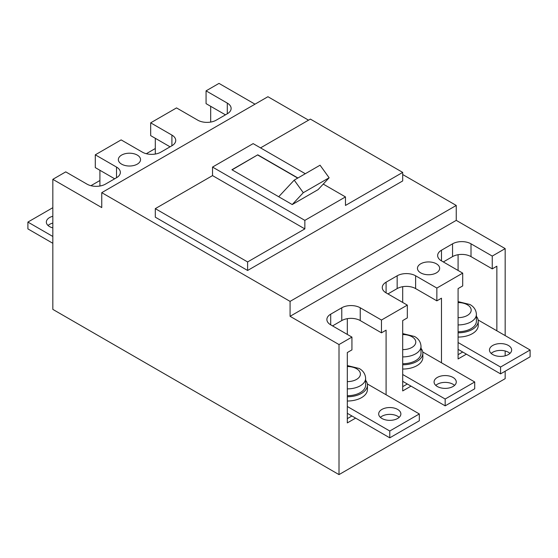 <?xml version="1.0" encoding="UTF-8"?>
<svg xmlns="http://www.w3.org/2000/svg" width="558" height="558" viewBox="0 0 558 558"><rect width="100%" height="100%" fill="white"/><g stroke="black" fill="none" stroke-linecap="round" stroke-linejoin="round"><path stroke-width="0.84" d="M407.319 383.995L402.702 386.666L402.702 390.928L411.009 386.129L402.702 390.928L402.702 320.571L407.319 317.907L407.319 305.114L381.47 320.041L360.238 307.779A13.057 7.54 0 0 0 341.775 307.779L330.699 314.175A13.057 7.54 0 0 0 326.876 319.504A13.057 7.54 0 0 0 330.699 324.833L351.931 337.095L351.931 349.887L347.313 352.551L347.313 422.908L355.62 418.109L347.313 422.908L347.313 418.64L351.931 415.975M462.708 352.021L458.09 354.686L458.09 358.947L466.404 354.149L458.09 358.947L458.09 288.591L462.708 285.926L462.708 273.134L436.858 288.061L415.626 275.798A13.057 7.54 0 0 0 397.163 275.798L386.087 282.195A13.057 7.54 0 0 0 382.265 287.523A13.057 7.54 0 0 0 386.087 292.859L407.319 305.114M146.315 153.708L155.298 148.526M90.926 185.688L99.91 180.506M52.829 223.074A11.097 6.41 0 0 0 48.051 225.488M52.829 236.466L27.9 222.077L27.9 228.899L52.829 243.288M27.9 222.077L52.829 207.688M52.829 216.253A11.097 6.41 0 0 0 46.342 222.077A11.097 6.41 0 0 0 49.592 226.611A11.097 6.41 0 0 0 52.829 227.901M509.949 353.402A11.097 6.41 0 0 0 508.408 352.286A11.097 6.41 0 0 0 491.166 353.402M458.09 349.357L500.561 373.874L530.1 356.813L530.1 349.992L500.561 367.045L458.09 342.528M500.561 373.874L500.561 367.045M508.408 345.465A11.097 6.41 0 0 0 496.313 344.077A11.097 6.41 0 0 0 489.464 349.992A11.097 6.41 0 0 0 492.714 354.525A11.097 6.41 0 0 0 504.809 355.913A11.097 6.41 0 0 0 511.658 349.992A11.097 6.41 0 0 0 508.408 345.465M478.122 319.985L530.1 349.992M505.171 335.602L505.171 248.617L456.249 220.368L456.249 205.449L290.076 301.383L101.751 192.656L267.924 96.715L308.539 120.172M101.751 192.656L101.751 207.576L52.829 179.334L65.746 171.871L86.985 184.126A13.057 7.54 0 0 0 105.448 184.126L116.524 177.73A13.057 7.54 0 0 0 120.347 172.401A13.057 7.54 0 0 0 116.524 167.072L95.292 154.817L121.142 139.891L142.374 152.153A13.057 7.54 0 0 0 160.837 152.153L171.913 145.757A13.057 7.54 0 0 0 175.735 140.421A13.057 7.54 0 0 0 171.913 135.092L150.681 122.837L176.53 107.91L197.762 120.172A13.057 7.54 0 0 0 216.225 120.172L227.301 113.776A13.057 7.54 0 0 0 231.124 108.447A13.057 7.54 0 0 0 227.301 103.111L206.069 90.856L218.994 83.393L254.999 104.179M137.296 155.082A11.097 6.41 0 0 0 125.201 153.694A11.097 6.41 0 0 0 118.352 159.609A11.097 6.41 0 0 0 121.602 164.143A11.097 6.41 0 0 0 133.697 165.531A11.097 6.41 0 0 0 140.546 159.609A11.097 6.41 0 0 0 137.296 155.082M52.829 179.334L52.829 309.383L339.006 474.607L505.171 378.666L505.171 371.21M99.91 170.274L99.91 186.03M95.292 154.817L95.292 167.609L114.676 178.797M155.298 138.293L155.298 154.05M150.681 122.837L150.681 135.629L170.064 146.817M210.687 106.313L210.687 122.069M206.069 90.856L206.069 103.648L225.46 114.843M505.171 355.823L505.171 350.989M496.864 330.803L496.864 266.208L492.254 268.872L492.254 256.08L505.171 248.617M441.476 362.784L441.476 298.188L436.858 300.853L436.858 288.061M386.087 394.764L386.087 330.169L381.47 332.833L381.47 320.041M339.006 474.607L339.006 344.558L351.931 337.095M436.398 263.808A11.097 6.41 0 0 0 424.303 262.42A11.097 6.41 0 0 0 417.454 268.342A11.097 6.41 0 0 0 420.704 272.869A11.097 6.41 0 0 0 432.799 274.257A11.097 6.41 0 0 0 439.648 268.342A11.097 6.41 0 0 0 436.398 263.808M339.006 344.558L290.076 316.309L456.249 220.368M492.254 256.08L471.015 243.825A13.057 7.54 0 0 0 452.552 243.825L441.476 250.221A13.057 7.54 0 0 0 437.653 255.55A13.057 7.54 0 0 0 441.476 260.879L462.708 273.134M290.076 301.383L290.076 316.309M456.249 205.449L402.702 174.535M247.613 270.47L247.613 261.946L155.298 208.643L155.298 217.174L247.613 270.47L402.702 180.931L402.702 172.401L310.387 119.105L260.537 147.884M247.613 261.946L304.849 228.899L304.849 220.368L345.465 196.918L345.465 205.449L402.702 172.401M297.916 177.995L257.768 154.817L231.919 169.737L292.232 204.556L318.081 189.636L329.136 177.779L320.062 165.203L294.212 180.129L278.707 196.751M257.768 154.817L232.1 169.841M304.849 228.899L212.535 175.603L155.298 208.643M257.768 155.026L297.728 178.1M304.849 220.368L212.535 167.072L212.535 175.603M212.535 167.072L253.151 143.622L305.303 173.726M345.465 196.918L323.249 184.091M292.232 204.556L303.287 192.705L329.136 177.779M303.287 192.705L294.212 180.129M492.254 268.872L471.015 256.617A13.057 7.54 0 0 0 452.552 256.617L443.324 261.946M381.47 332.833L360.238 320.571A13.057 7.54 0 0 0 341.775 320.571L332.54 325.9M458.09 324.923A18.274 10.553 180 0 0 476.406 314.37C476.127 310.06 473.979 306.774 469.969 304.522L458.09 301.613L458.09 288.591M458.09 270.47L458.09 254.713M347.313 318.674L347.313 334.43M347.313 352.551L347.313 365.567L359.192 368.475C363.202 370.735 365.35 374.02 365.623 378.331A18.274 10.553 180 0 1 347.313 388.884M436.858 300.853L415.626 288.591A13.057 7.54 0 0 0 397.163 288.591L387.936 293.92M402.702 356.904A18.274 10.553 180 0 0 421.011 346.351C420.739 342.04 418.591 338.755 414.58 336.495L402.702 333.593L402.702 320.571M402.702 302.45L402.702 286.693M399.172 417.363A11.097 6.41 0 0 0 397.624 416.24A11.097 6.41 0 0 0 380.389 417.363M347.313 413.311L389.777 437.828L419.323 420.774L419.323 413.952L389.777 431.006L347.313 406.489M389.777 437.828L389.777 431.006M397.624 409.419A11.097 6.41 0 0 0 385.536 408.031A11.097 6.41 0 0 0 378.68 413.952A11.097 6.41 0 0 0 381.93 418.479A11.097 6.41 0 0 0 394.025 419.867A11.097 6.41 0 0 0 400.874 413.952A11.097 6.41 0 0 0 397.624 409.419M367.345 383.946L419.323 413.952M365.623 378.331L365.623 385.153A18.274 10.553 180 0 1 347.313 395.706M365.623 380.312A20.102 11.606 180 0 1 367.45 385.153A20.102 11.606 180 0 1 347.313 396.759M367.45 385.153L367.45 389.414A20.102 11.606 180 0 1 347.313 401.021M454.561 385.383A11.097 6.41 0 0 0 453.019 384.267A11.097 6.41 0 0 0 435.777 385.383M402.702 381.33L445.172 405.847L474.712 388.793L474.712 381.972L445.172 399.026L402.702 374.509M445.172 405.847L445.172 399.026M453.019 377.445A11.097 6.41 0 0 0 440.925 376.05A11.097 6.41 0 0 0 434.075 381.972A11.097 6.41 0 0 0 437.326 386.506A11.097 6.41 0 0 0 449.413 387.894A11.097 6.41 0 0 0 456.27 381.972A11.097 6.41 0 0 0 453.019 377.445M422.734 351.965L474.712 381.972M476.406 314.37L476.406 321.192A18.274 10.553 180 0 1 458.09 331.745M476.406 316.358A20.102 11.606 180 0 1 478.234 321.192A20.102 11.606 180 0 1 458.09 332.798M478.234 321.192L478.234 325.46A20.102 11.606 180 0 1 458.09 337.067M421.011 346.351L421.011 353.172A18.274 10.553 180 0 1 402.702 363.725M421.011 348.338A20.102 11.606 180 0 1 422.845 353.172A20.102 11.606 180 0 1 402.702 364.779M422.845 353.172L422.845 357.434A20.102 11.606 180 0 1 402.702 369.047M471.015 256.617L471.015 243.825M441.476 250.221L441.476 260.879M452.552 243.825L452.552 256.617M171.913 145.757L171.913 135.092M360.238 320.571L360.238 307.779M341.775 307.779L341.775 320.571M330.699 314.175L330.699 324.833M227.301 113.776L227.301 103.111M116.524 177.73L116.524 167.072M415.626 288.591L415.626 275.798M386.087 282.195L386.087 292.859M397.163 275.798L397.163 288.591M347.313 366.529A13.057 7.54 180 0 1 356.576 368.733A13.057 7.54 180 0 1 359.401 376.957A13.057 7.54 180 0 1 347.313 381.602M458.09 302.569A13.057 7.54 180 0 1 467.36 304.78A13.057 7.54 180 0 1 470.185 313.003A13.057 7.54 180 0 1 458.09 317.642M402.702 334.549A13.057 7.54 180 0 1 411.971 336.753A13.057 7.54 180 0 1 414.789 344.977A13.057 7.54 180 0 1 402.702 349.622"/></g></svg>
